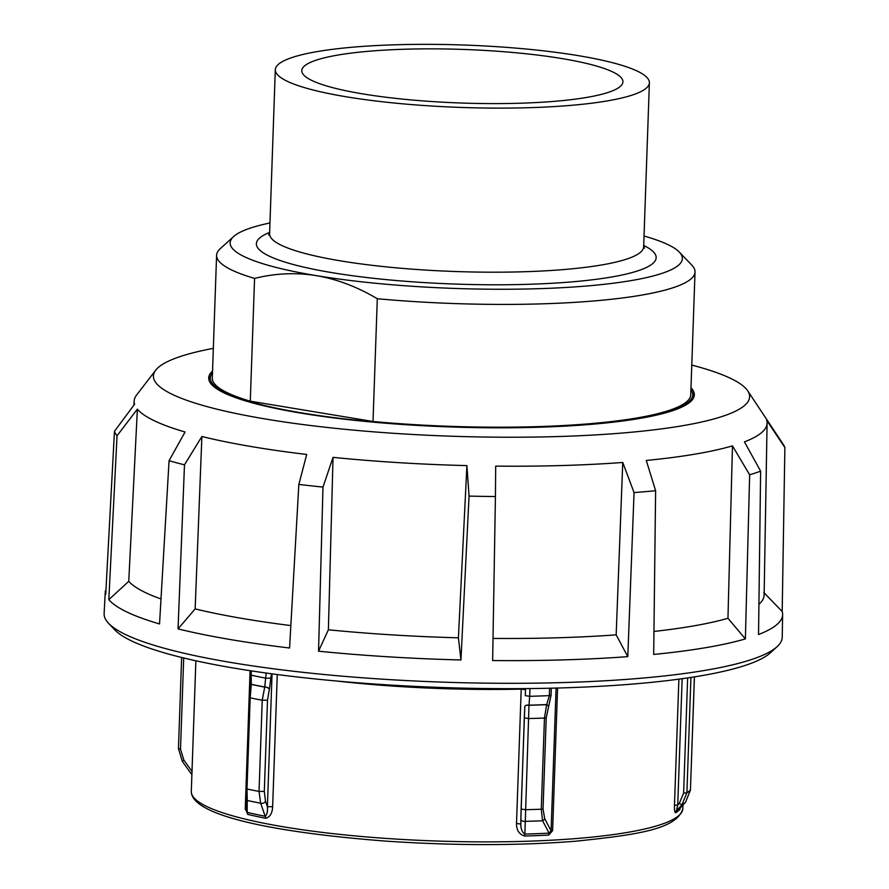 <?xml version="1.0" encoding="UTF-8"?>
<svg xmlns="http://www.w3.org/2000/svg" width="889" height="889" viewBox="0 0 889 889"><rect width="100%" height="100%" fill="white"/><g stroke="black" fill="none" stroke-linecap="round" stroke-linejoin="round"><path stroke-width="1.33" d="M212.549 371.102A242.975 40.55 2 0 0 208.693 377.925A242.975 40.55 2 0 0 254.01 403.306A242.975 40.55 2 0 0 525.021 427.576A242.975 40.55 2 0 0 694.342 394.883A242.975 40.55 2 0 0 690.986 387.804M691.775 365.079A298.293 49.784 -178 0 1 694.009 365.668A298.293 49.784 -178 0 1 747.727 390.849A298.293 49.784 -178 0 1 558.459 436.532A298.293 49.784 -178 0 1 209.037 407.151A298.293 49.784 -178 0 1 155.719 370.168A298.293 49.784 -178 0 1 180.1 356.589A298.293 49.784 -178 0 1 213.338 348.366M747.727 390.849L783.287 444.422A335.964 56.074 -178 0 1 784.876 447.567L766.662 420.264A316.651 52.851 2 0 1 767.085 423.153A316.651 52.851 2 0 1 744.437 441.877L760.617 471.148A335.964 56.074 -178 0 1 749.649 474.804L732.469 445.867A316.651 52.851 2 0 1 646.281 460.458L655.615 490.728A335.964 56.074 -178 0 1 634.057 492.573L622.756 462.469A316.651 52.851 2 0 1 495.695 466.125L495.429 496.551A335.964 56.074 -178 0 1 469.048 496.095L466.914 465.614A316.651 52.851 2 0 1 333.042 457.357L322.985 487.083A335.964 56.074 -178 0 1 298.848 484.427L306.705 454.468A316.651 52.851 2 0 1 201.881 436.499L184.479 464.836A335.964 56.074 -178 0 1 176.555 462.791A335.964 56.074 -178 0 1 169.066 460.702L185.056 431.998A316.651 52.851 2 0 1 137.373 409.151L117.037 435.777A335.964 56.074 -178 0 1 114.47 431.287L134.572 404.251A316.651 52.851 2 0 1 134.161 401.05L133.95 405.084M760.617 471.148L758.539 634.524A338.853 56.552 2 0 0 782.62 614.543A338.853 56.552 2 0 0 782.187 611.521L784.876 447.567M655.615 490.728L653.682 654.437A338.853 56.552 2 0 0 745.382 638.913L749.649 474.804M495.429 496.551L492.639 660.538A338.853 56.552 2 0 0 627.801 656.649L634.057 492.573M333.042 457.357L328.385 629.79L318.54 651.192A338.853 56.552 2 0 0 460.958 659.971L469.048 496.095M318.54 651.192L322.985 487.083M201.881 436.499L195.147 608.898L178.056 628.901A338.853 56.552 2 0 0 289.57 648.003L298.848 484.427M178.056 628.901L184.479 464.836M782.62 614.543L782.231 637.18A339.254 56.618 -178 0 1 777.175 646.592A339.254 56.618 -178 0 1 518.465 683.297A339.254 56.618 -178 0 1 167.388 649.092A339.254 56.618 -178 0 1 108.514 623.245A339.254 56.618 -178 0 1 104.124 613.499L105.313 590.896A338.853 56.552 2 0 0 105.735 594.241L114.47 431.287M108.514 623.245L114.648 629.745A332.819 55.54 2 0 0 172.399 655.104A332.819 55.54 2 0 0 516.809 688.664A332.819 55.54 2 0 0 770.596 652.648L777.175 646.592M137.373 409.151L128.761 581.328L108.825 599.642A338.853 56.552 2 0 0 159.542 623.945L169.066 460.702M108.825 599.642L117.037 435.777M627.801 656.649L616.166 634.868L622.756 462.469M460.958 659.971L458.413 637.813L466.914 465.614M782.187 611.521L763.829 592.541M745.382 638.913L727.958 618.299L732.469 445.867M128.761 581.328A319.696 53.351 2 0 0 160.998 598.964M195.147 608.898A319.696 53.351 2 0 0 290.847 625.578M328.385 629.79A319.696 53.351 2 0 0 458.413 637.813M493.006 638.424A319.696 53.351 2 0 0 616.166 634.868M653.96 631.446A319.696 53.351 2 0 0 727.958 618.299M758.928 604.276A319.696 53.351 2 0 0 764.129 595.008L767.085 423.153M155.719 370.168L136.606 395.027A316.651 52.851 2 0 0 134.161 401.05M588.518 97.112A160.665 26.814 -178 0 1 409.351 99.757A160.665 26.814 -178 0 1 301.782 70.62A160.665 26.814 -178 0 1 336.186 55.351A160.665 26.814 -178 0 1 515.353 52.707A160.665 26.814 -178 0 1 622.922 81.844A160.665 26.814 -178 0 1 588.518 97.112M649.392 82.766L643.658 246.831A187.157 31.237 -178 0 1 603.587 264.622A187.157 31.237 -178 0 1 394.883 267.711A187.157 31.237 -178 0 1 269.589 233.774L275.312 69.698A187.157 31.237 -178 0 1 315.395 51.906A187.157 31.237 -178 0 1 524.088 48.828A187.157 31.237 -178 0 1 649.392 82.766A187.157 31.237 -178 0 1 609.309 100.557A187.157 31.237 -178 0 1 400.617 103.635A187.157 31.237 -178 0 1 275.312 69.698M233.64 236.541L220.283 248.642A239.363 39.949 2 0 0 216.594 255.276L212.304 378.058A239.363 39.949 2 0 0 250.287 401.183L254.565 278.413C275.29 273.267 295.904 272.345 316.384 275.646C336.864 279.124 357.167 286.814 377.303 298.726A239.363 39.949 2 0 0 643.769 294.737A239.363 39.949 2 0 0 695.031 271.978A239.363 39.949 2 0 0 691.809 265.1L679.329 252.098A226.251 37.76 -178 0 1 633.924 280.113A226.251 37.76 -178 0 1 316.384 275.646A226.251 37.76 -178 0 1 233.64 236.541A226.251 37.76 -178 0 1 269.956 222.972M216.594 255.276A239.363 39.949 2 0 0 254.565 278.413M695.031 271.978L690.742 394.76A239.363 39.949 2 0 1 639.48 417.519A239.363 39.949 2 0 1 373.013 421.497L377.303 298.726M373.013 421.497L250.287 401.183M644.036 236.03A226.251 37.76 -178 0 1 679.329 252.098M521.221 688.642L516.509 823.436L520.843 824.07M694.387 676.885L690.442 790.065L685.608 802.111L680.596 807.568A3.278 3.189 -134.4 0 0 679.774 809.601L680.263 808.001M675.607 812.802A3.278 3.145 -122.2 0 1 676.418 810.79L681.796 805.045A251.743 42.016 2 0 0 683.874 803.589A251.743 42.016 2 0 0 685.608 802.111A3.278 1.189 42.6 0 0 685.619 802.1L680.596 807.568A246.686 41.172 -178 0 1 678.718 809.19A246.686 41.172 -178 0 1 676.418 810.79L677.74 805.034L674.473 805.323C674.284 809.757 674.662 812.257 675.607 812.802A245.92 41.038 2 0 0 677.896 811.213A245.92 41.038 2 0 0 679.774 809.601M552.602 830.648L551.091 830.882L549.146 833.126A3.278 1.478 -92.9 0 0 548.724 835.071L552.602 830.648L557.581 688.03M245.942 809.879L247.731 814.402A245.92 41.038 2 0 0 265.655 818.258C270 817.124 272.334 813.268 272.645 806.679L277.268 674.529M272.045 673.84L267.4 806.712L272.645 806.679M516.509 823.436C516.398 830.037 519.065 834.249 524.532 836.038A3.278 1.167 88.3 0 1 524.877 834.093C522.11 832.282 520.765 828.959 520.843 824.114L520.887 818.725A3.278 2.567 -179.5 0 0 520.876 818.825L520.832 824.381M266.189 673.04L264.722 687.019L262.233 700.243L259.043 791.41L260.644 803.2A3.278 2.423 -19.2 0 0 265.478 801.189L267.4 806.712C267.8 811.568 267.067 814.757 265.189 816.258A3.278 2.245 -78.9 0 1 265.655 818.258M265.478 801.189L264.311 791.388L259.043 791.41A264.089 44.072 -178 0 1 246.998 789.01L247.253 800.5A3.278 2.834 179.9 0 1 245.897 798.066L245.942 810.19L247.209 812.379L247.253 800.5A259.488 43.305 2 0 0 260.644 803.2L265.189 816.258A246.686 41.172 -178 0 1 247.209 812.379A3.278 2.478 -76.7 0 1 247.731 814.402M685.619 802.1A3.278 1.189 42.6 0 0 685.63 802.089L690.442 789.888M679.329 803.334L681.796 805.045L686.897 792.799L683.619 793.099L679.329 803.334L677.74 805.034L682.152 678.696M549.624 688.23L549.369 695.631L546.679 704.599A3.278 1.956 22.5 0 1 548.635 706.566L551.047 695.387L551.291 688.186M551.047 695.387L549.369 695.631A256.354 42.783 -178 0 1 529.677 696.309L528.988 705.177A3.278 1.756 -176.9 0 0 524.799 706.655L524.799 706.744A3.278 1.756 -176.9 0 0 524.788 706.788L521.121 809.023L525.477 809.712A264.089 44.072 -178 0 0 541.268 809.223L543.035 808.99L546.224 717.812L544.457 718.056A264.089 44.072 2 0 1 528.666 718.534L524.299 717.868L524.799 706.744A3.278 1.756 -176.9 0 1 528.988 705.266A259.488 43.305 -178 0 0 546.635 704.688L544.457 718.056L541.268 809.223L542.579 820.78L549.146 833.126A246.686 41.172 -178 0 1 524.877 834.093L528.988 705.177A259.421 43.294 2 0 0 546.679 704.599L546.635 704.688A3.278 1.956 22.5 0 1 548.591 706.655L548.635 706.566M524.299 717.868L520.876 818.825A3.278 2.567 -179.5 0 0 524.932 821.358A259.488 43.305 2 0 0 542.579 820.78A3.278 2.667 -26.7 0 0 544.69 818.591L543.035 808.99M264.311 791.388L267.5 700.221L269.378 689.253A3.278 1.611 18.3 0 0 264.7 687.108A259.488 43.305 -178 0 1 251.309 684.408A3.278 2.134 -176.6 0 0 249.809 686.064A3.278 2.134 -176.6 0 0 249.809 686.13L246.097 788.587L246.998 789.01L250.176 697.843L251.309 684.308A259.421 43.294 2 0 0 264.722 687.019A3.278 1.611 18.3 0 1 269.411 689.164L271.456 673.762M251.309 684.308L251.176 675.151L250.342 674.74L249.809 686.041A3.278 2.134 -176.6 0 1 249.809 685.975A3.278 2.134 -176.6 0 1 251.309 684.308M182.456 761.406L183.79 759.951L180.511 749.205L183.701 657.982M269.634 232.407A200.014 33.382 2 0 0 357.511 276.39A200.014 33.382 2 0 0 613.321 276.701A200.014 33.382 2 0 0 643.714 245.464M693.853 397.227A242.641 40.494 2 0 0 693.976 396.172L693.942 396.983M690.92 389.626A241.33 40.272 -178 0 1 641.025 417.774A241.33 40.272 -178 0 1 380.881 422.542A241.33 40.272 -178 0 1 212.482 372.924M212.504 372.202L208.982 379.236A242.641 40.494 2 0 0 209.026 380.303M336.275 680.985A245.92 41.038 2 0 0 392.371 686.052A245.92 41.038 2 0 0 521.198 689.119L525.488 689.697M178.5 748.527L180.511 749.205M191.891 774.741L182.334 761.384L178.456 748.616L181.634 657.482L183.701 658.027M267.5 700.221L262.233 700.243A264.089 44.072 2 0 1 250.176 697.843L249.276 697.421L245.897 798.066M694.431 676.873L690.442 790.065A256.354 42.783 -178 0 1 686.897 792.799L690.931 677.418M678.885 679.152L674.473 805.323M529.955 688.564L529.677 696.309L525.288 695.643L525.532 688.608L525.288 695.643M271.301 678.185L266 678.207A256.354 42.783 -178 0 1 251.176 675.151L251.32 670.884M250.076 670.695L245.231 809.546M191.302 791.388C191.179 815.935 276.223 832.771 387.493 841.238C455.268 845.706 517.876 845.717 575.305 841.25C636.402 834.838 677.007 829.459 682.852 808.557A245.92 41.038 -178 0 1 677.707 816.502A245.92 41.038 -178 0 1 387.048 838.483A245.92 41.038 -178 0 1 191.302 791.388L195.869 660.783M524.532 836.038A245.92 41.038 2 0 0 548.724 835.071M250.342 674.751L249.276 697.432M556.081 688.064L551.091 830.882L544.69 818.591M687.641 677.918L683.619 793.099M546.224 717.812L548.591 706.655M521.121 809.023L520.887 818.725M246.086 788.599L245.942 810.179M192.18 771.685L183.79 759.951M268.645 235.029L269.723 232.729M693.976 396.172L690.942 388.904M208.982 379.236L208.948 380.048M643.592 245.775L644.514 248.153M682.974 804.978L682.852 808.557M680.596 807.568L680.163 808.168"/></g></svg>
